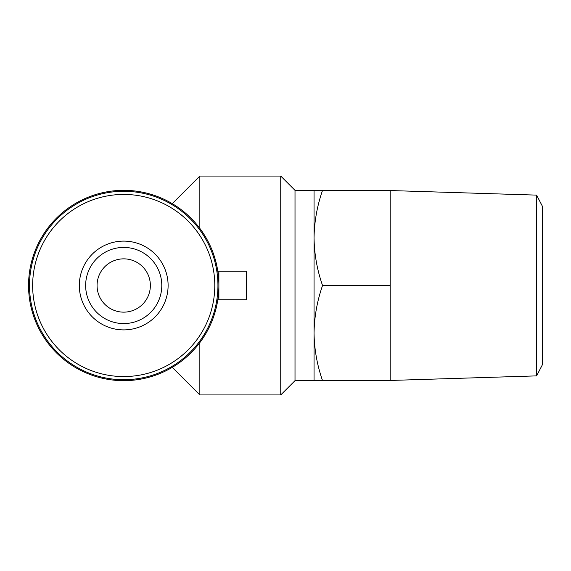 <?xml version="1.0" encoding="UTF-8"?>
<svg xmlns="http://www.w3.org/2000/svg" width="571" height="571" viewBox="0 0 571 571"><rect width="100%" height="100%" fill="white"/><g stroke="black" fill="none" stroke-linecap="round" stroke-linejoin="round"><path stroke-width="0.86" d="M97.07 285.5A26.644 26.644 0 0 0 137.04 308.576A26.644 26.644 0 0 0 137.04 262.424A26.644 26.644 0 0 0 97.07 285.5M159.223 258.856A44.395 44.395 0 0 0 79.319 285.5A44.395 44.395 0 0 0 159.223 312.144M168.11 285.5A44.395 44.395 0 0 1 123.714 329.895A44.395 44.395 0 0 1 79.319 285.5A44.395 44.395 0 0 1 123.714 241.105A44.395 44.395 0 0 1 168.11 285.5M322.551 380.664C317.119 365.126 314.286 349.266 314.05 333.086C314.293 316.912 317.126 301.053 322.551 285.5C317.119 269.962 314.286 254.102 314.05 237.914C314.293 221.741 317.126 205.881 322.551 190.336L390.186 190.336L390.186 380.664L314.05 380.664L314.05 190.336L295.014 190.336L280.739 176.061L199.85 176.061L199.85 228.4M322.551 190.336L314.05 190.336M28.55 285.5A95.164 95.164 0 0 0 171.3 367.917A95.164 95.164 0 0 0 171.3 203.083A95.164 95.164 0 0 0 28.55 285.5M29.499 285.5A94.215 94.215 0 0 0 170.822 367.096A94.215 94.215 0 0 0 170.822 203.904A94.215 94.215 0 0 0 29.499 285.5A94.215 94.215 0 0 0 170.822 367.096A94.215 94.215 0 0 0 170.822 203.904A94.215 94.215 0 0 0 29.499 285.5M314.05 380.664L295.014 380.664L280.739 394.939L199.85 394.939L199.85 342.6M280.739 394.939L280.739 176.061M218.886 271.225L218.886 299.775L246.501 299.775L246.501 271.225L217.808 271.225M295.014 380.664L295.014 190.336M390.186 285.5L322.551 285.5M218.886 299.775L217.808 299.775M536.597 195.118L536.597 375.882L542.45 364.641L542.45 206.359L536.597 195.118L390.186 190.543M85.65 285.5A38.064 38.064 0 0 0 142.75 318.468A38.064 38.064 0 0 0 142.75 252.532A38.064 38.064 0 0 0 85.65 285.5M214.789 285.5A91.067 91.067 0 0 0 123.714 194.433A91.067 91.067 0 0 0 32.647 285.5A91.067 91.067 0 0 0 123.714 376.567A91.067 91.067 0 0 0 214.789 285.5M172.264 367.353L199.85 394.939M172.264 203.647L199.85 176.061M536.597 375.882L390.186 380.457"/></g></svg>
